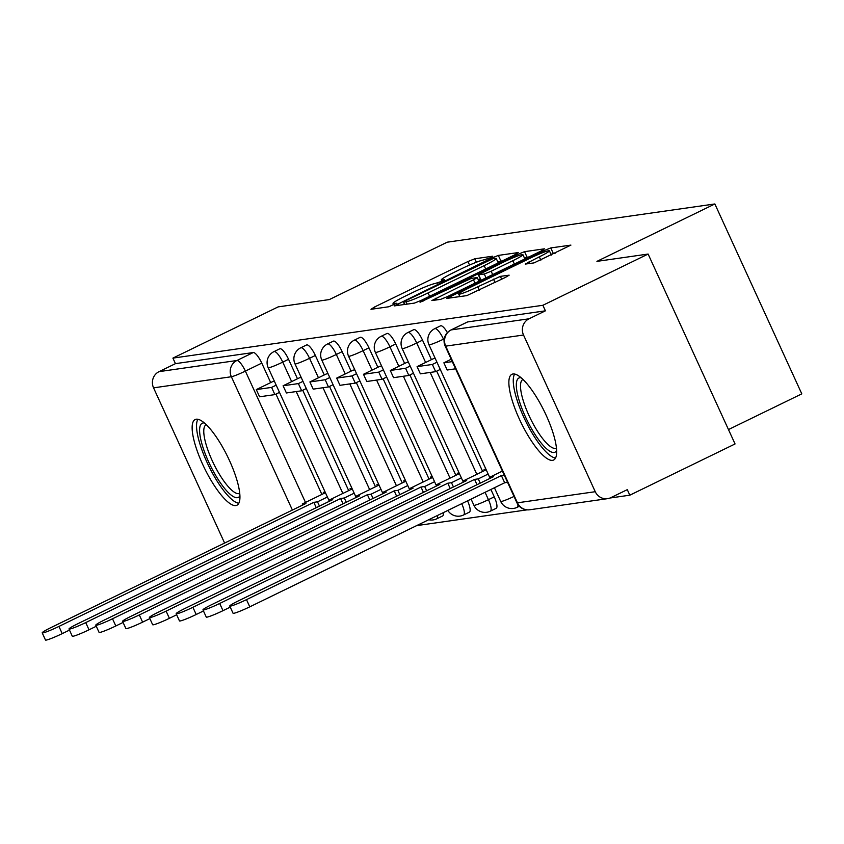 <?xml version="1.0" encoding="UTF-8"?>
<svg xmlns="http://www.w3.org/2000/svg" width="844" height="844" viewBox="0 0 844 844"><rect width="100%" height="100%" fill="white"/><g stroke="black" fill="none" stroke-linecap="round" stroke-linejoin="round"><path stroke-width="1.27" d="M490.269 257.81L492.727 256.207L474.813 258.77L467.935 261.534L374.504 307.016L371.001 309.305L388.915 306.741L396.363 303.228L393.863 303.534A19.19 1.604 -24.6 0 1 393.019 303.439A19.19 1.604 -24.6 0 1 405.078 296.223L412.864 292.435A19.19 1.604 -24.6 0 1 434.871 283.573L442.003 281.305L444.64 279.733L442.129 280.039A19.19 1.604 -24.6 0 1 441.296 279.944A19.19 1.604 -24.6 0 1 453.344 272.728L461.13 268.93A19.19 1.604 -24.6 0 1 483.137 260.079L490.269 257.81M196.272 419.204A47.665 12.934 -116 0 0 195.175 419.531A47.665 12.934 -116 0 0 203.52 466.183A47.665 12.934 -116 0 0 235.814 505.577A47.665 12.934 -116 0 0 236.9 505.239A47.665 12.934 -116 0 0 228.566 458.598A47.665 12.934 -116 0 0 196.272 419.204M512.994 373.976A47.665 12.934 -116 0 0 511.907 374.314A47.665 12.934 -116 0 0 520.242 420.956A47.665 12.934 -116 0 0 552.535 460.349A47.665 12.934 -116 0 0 553.622 460.022A47.665 12.934 -116 0 0 545.287 413.37A47.665 12.934 -116 0 0 512.994 373.976M534.062 262.895L570.913 245.108L550.763 247.925L543.884 250.689L446.687 298.428L466.848 295.611L505.387 277.433L509.154 275.176L500.376 276.368L477.799 286.77A16.047 1.34 -24.6 0 1 458.693 294.102A16.047 1.34 -24.6 0 1 468.779 288.068L530.285 258.116A16.047 1.34 -24.6 0 1 549.381 250.795A16.047 1.34 -24.6 0 1 539.305 256.829L525.284 264.077L534.062 262.895M172.915 358.109L278.151 306.889L329.329 299.578L447.257 242.175L714.857 203.963L596.93 261.366L648.118 254.055L542.882 305.285L172.915 358.109L175.447 363.648L159.062 371.634L236.869 360.515A12.217 3.313 64 0 1 245.372 371.107L305.486 502.412M514.713 254.856L518.227 252.567L498.329 255.405L491.451 258.18L394.253 305.908L414.415 303.101L421.283 300.337L514.713 254.856M524.546 251.66L544.443 248.822L540.93 251.111L447.499 296.592L440.631 299.356L431.854 300.548L473.505 279.839L477.282 277.592L471.363 278.362L420.048 302.247L517.667 254.434L524.546 251.66L527.078 257.198L528.977 256.935M648.118 254.055L735.061 443.955L629.824 495.185L610.012 498.013M416.609 525.633L527.11 509.85M728.467 429.564L801.8 393.863L714.857 203.963M542.882 305.285L545.414 310.824L529.03 318.8A12.217 11.721 81.9 0 0 523.523 335.026L595.252 491.704A12.217 11.721 81.9 0 0 610.898 497.633L627.292 489.647L629.824 495.185M175.447 363.648L253.253 352.539A12.217 3.313 64 0 1 261.767 363.12L270.681 382.596M275.946 394.095L321.88 494.436M224.609 543.061L153.555 387.85A12.217 11.721 -98.1 0 1 159.062 371.634M301.245 377.542L299.42 377.827M351.937 488.265L350.102 488.528L350.619 489.657M326.206 373.976L328.031 373.713M378.734 484.445L376.899 484.709L377.416 485.838M352.992 370.147L354.828 369.883M405.521 480.616L403.696 480.88L404.213 482.008M379.789 366.328L381.625 366.064M432.318 476.786L430.482 477.05L430.999 478.179M406.586 362.498L408.422 362.234M459.115 472.967L457.279 473.231L457.796 474.36M435.209 358.405L433.394 358.7M485.912 469.137L484.076 469.401L484.593 470.53M422.527 340.164L416.714 343.002A12.217 3.313 64 0 0 407.926 332.504L413.739 329.666A12.217 3.313 -116 0 1 422.527 340.164L431.442 359.639M436.707 371.138L482.652 471.479M490.892 489.478L494.267 496.852L488.444 499.68A12.217 3.313 64 0 1 490.364 511.158A12.217 3.313 64 0 1 490.079 511.242M395.731 343.993L389.917 346.821A12.217 3.313 64 0 0 381.129 336.323L386.953 333.496A12.217 3.313 -116 0 1 395.731 343.993L404.656 363.469M409.91 374.968L455.855 475.309M368.944 347.812L363.12 350.65A12.217 3.313 64 0 0 354.343 340.153L360.156 337.315A12.217 3.313 -116 0 1 368.944 347.812L377.859 367.298M383.123 378.787L429.058 479.128M342.147 351.642L336.323 354.48A12.217 3.313 64 0 0 327.546 343.972L333.359 341.145A12.217 3.313 -116 0 1 342.147 351.642L351.062 371.117M356.326 382.617L402.261 482.958M315.35 355.472L309.537 358.299A12.217 3.313 64 0 0 300.749 347.802L306.562 344.974A12.217 3.313 -116 0 1 315.35 355.472L324.265 374.947M329.529 386.447L375.474 486.788M288.553 359.291L282.74 362.129A12.217 3.313 64 0 0 273.952 351.632L279.775 348.794A12.217 3.313 -116 0 1 288.553 359.291L297.478 378.777M302.732 390.266L348.677 490.607M272.612 381.625L274.448 381.361M325.14 492.094L323.305 492.358L323.832 493.487M447.394 332.599A12.217 3.313 -116 0 0 440.536 325.837L434.723 328.675A12.217 3.313 64 0 1 443.501 339.172L444.081 340.427M495.892 508.415A12.217 3.313 -116 0 0 496.177 508.331A12.217 3.313 -116 0 0 494.267 496.852M469.106 512.234A12.217 3.313 -116 0 0 469.38 512.15A12.217 3.313 -116 0 0 467.544 500.84M442.309 516.064A12.217 3.313 -116 0 0 442.583 515.979A12.217 3.313 -116 0 0 443.279 512.646M545.414 310.824L467.608 321.933A12.217 3.313 -116 0 0 467.333 322.018A12.217 3.313 -116 0 0 467.091 322.186M441.792 281.031L437.276 283.225M393.515 304.526L389 306.731M502.76 260.669L497.833 261.988M492.917 258.675L406.091 300.538L403.453 302.12L406.08 301.793A19.19 1.604 -24.6 0 0 428.087 292.931L484.15 265.649A19.19 1.604 -24.6 0 0 496.198 258.422A19.19 1.604 -24.6 0 0 495.365 258.327L492.917 258.675M478.506 280.271L480.447 279.322M512.825 260.701A16.047 1.34 -24.6 0 0 522.911 254.666A16.047 1.34 -24.6 0 0 503.805 261.988L478.369 274.796L484.277 274.015L491.155 271.251L512.825 260.701L514.355 264.045M527.078 257.198L524.462 258.074M555.194 253.189L550.953 254.223M302.701 505.039L302.226 504.005L305.918 503.478L51.03 627.556A14.053 1.171 -24.6 0 0 42.2 632.842A14.053 1.171 -24.6 0 0 58.932 626.427L62.224 633.622A14.053 1.171 155.4 0 1 45.492 640.037L42.2 632.842M319.465 506.094L317.502 501.821L313.81 502.349L316.247 507.666M69.482 630.088L62.224 633.622M279.491 392.376L274.891 394.612L271.589 387.407L256.302 389.59L272.696 381.615M271.589 387.407L276.188 385.17M274.891 394.612L259.604 396.796L256.302 389.59M313.81 502.349L58.932 626.427M317.502 501.821L327.398 497.01M302.226 504.005L325.425 492.706M239.896 495.829A41.251 11.194 64 0 1 221.645 484.604A41.251 11.194 64 0 1 201.674 443.079A41.251 11.194 64 0 1 204.438 422.992M206.284 424.669A38.191 10.36 -116 0 0 206.2 424.701A38.191 10.36 -116 0 0 205.693 443.068A38.191 10.36 -116 0 0 222.373 478.928A38.191 10.36 -116 0 0 239.633 493.381A38.191 10.36 -116 0 0 239.717 493.339M197.918 419.268A47.359 12.85 -116 0 0 198.92 440.526A47.359 12.85 -116 0 0 238.799 503.256M556.618 450.601A41.251 11.194 64 0 1 538.366 439.386A41.251 11.194 64 0 1 518.395 397.851A41.251 11.194 64 0 1 521.159 377.764M523.006 379.441A38.191 10.36 -116 0 0 522.921 379.483A38.191 10.36 -116 0 0 522.425 397.841A38.191 10.36 -116 0 0 539.094 433.7A38.191 10.36 -116 0 0 556.354 448.153A38.191 10.36 -116 0 0 556.439 448.111M514.64 374.04A47.359 12.85 -116 0 0 515.642 395.298A47.359 12.85 -116 0 0 555.521 458.028M329.487 501.22L329.012 500.175L332.705 499.648L77.827 623.727A14.053 1.171 -24.6 0 0 68.997 629.012A14.053 1.171 -24.6 0 0 85.719 622.598L89.021 629.793A14.053 1.171 155.4 0 1 72.289 636.207L68.997 629.012M346.262 502.275L344.299 497.992L340.607 498.519L343.044 503.836M96.279 626.259L89.021 629.793M306.277 388.546L301.677 390.783L298.386 383.587L283.099 385.771L299.493 377.785M298.386 383.587L302.985 381.351M301.677 390.783L286.401 392.966L283.099 385.771M340.607 498.519L85.719 622.598M344.299 497.992L354.185 493.181M329.012 500.175L352.222 488.887M356.284 497.39L355.809 496.356L359.502 495.829L104.614 619.897A14.053 1.171 -24.6 0 0 95.783 625.193A14.053 1.171 -24.6 0 0 112.516 618.779L115.818 625.974A14.053 1.171 155.4 0 1 99.086 632.388L95.783 625.193M373.059 498.445L371.096 494.173L367.404 494.7L369.841 500.017M123.076 622.439L115.818 625.974M333.074 384.716L328.474 386.953L325.183 379.758L309.896 381.942L326.29 373.966M325.183 379.758L329.782 377.521M328.474 386.953L313.187 389.137L309.896 381.942M367.404 494.7L112.516 618.779M371.096 494.173L380.982 489.362M355.809 496.356L379.009 485.057M383.081 493.571L382.606 492.527L386.299 491.999L131.411 616.078A14.053 1.171 -24.6 0 0 122.58 621.363A14.053 1.171 -24.6 0 0 139.313 614.949L142.604 622.144A14.053 1.171 155.4 0 1 125.883 628.558L122.58 621.363M399.845 494.616L397.893 490.343L394.201 490.87L396.627 496.188M149.873 618.61L142.604 622.144M359.871 380.897L355.271 383.134L351.98 375.939L336.693 378.112L353.087 370.136M351.98 375.939L356.569 373.692M355.271 383.134L339.984 385.318L336.693 378.112M394.201 490.87L139.313 614.949M397.893 490.343L407.779 485.532M382.606 492.527L405.806 481.228M409.878 489.742L409.403 488.697L413.096 488.17L158.208 612.248A14.053 1.171 -24.6 0 0 149.377 617.534A14.053 1.171 -24.6 0 0 166.11 611.119L169.401 618.314A14.053 1.171 155.4 0 1 152.669 624.729L149.377 617.534M426.642 490.797L424.68 486.513L420.987 487.041L423.424 492.358M176.66 614.78L169.401 618.314M386.657 377.068L382.068 379.304L378.766 372.109L363.479 374.293L379.874 366.307M378.766 372.109L383.366 369.872M382.068 379.304L366.781 381.488L363.479 374.293M420.987 487.041L166.11 611.119M424.68 486.513L434.565 481.702M409.403 488.697L432.603 477.409M436.664 485.912L436.19 484.878L439.882 484.351L185.005 608.429A14.053 1.171 -24.6 0 0 176.174 613.715A14.053 1.171 -24.6 0 0 192.896 607.3L196.198 614.495A14.053 1.171 155.4 0 1 179.466 620.91L176.174 613.715M453.439 486.967L451.477 482.694L447.784 483.222L450.221 488.539M203.457 610.961L196.198 614.495M413.454 373.238L408.855 375.474L405.563 368.279L390.276 370.463L406.671 362.487M405.563 368.279L410.163 366.043M408.855 375.474L393.568 377.658L390.276 370.463M447.784 483.222L192.896 607.3M451.477 482.694L461.362 477.883M436.19 484.878L459.4 473.579M463.462 482.093L462.987 481.048L466.679 480.521L211.791 604.599A14.053 1.171 -24.6 0 0 202.961 609.885A14.053 1.171 -24.6 0 0 219.693 603.471L222.995 610.666A14.053 1.171 155.4 0 1 206.263 617.08L202.961 609.885M480.236 483.137L478.274 478.864L474.581 479.392L477.018 484.709M230.254 607.131L222.995 610.666M440.251 369.419L435.652 371.655L432.36 364.46L417.073 366.634L433.468 358.658M432.36 364.46L436.96 362.213M435.652 371.655L420.365 373.839L417.073 366.634M474.581 479.392L219.693 603.471M478.274 478.864L488.159 474.054M462.987 481.048L486.186 469.749M490.258 478.263L489.784 477.219L493.476 476.691L238.588 600.77A14.053 1.171 -24.6 0 0 229.758 606.055A14.053 1.171 -24.6 0 0 246.49 599.641L249.782 606.836A14.053 1.171 155.4 0 1 233.06 613.25L229.758 606.055M504.279 475.151L501.378 475.562L504.67 482.768L249.782 606.836M507.571 482.346L504.67 482.768M452.289 361.612L443.87 362.814L451.202 359.238M455.581 368.807L447.162 370.01L443.87 362.814M501.378 475.562L246.49 599.641M489.784 477.219L502.412 471.079M523.523 335.026L445.716 346.135L517.446 502.813L595.252 491.704M261.767 363.12L245.372 371.107A12.217 1.023 -24.6 0 1 231.362 376.74L153.555 387.85M292.393 510.061L231.362 376.74A12.217 11.721 -98.1 0 1 236.869 360.515L253.253 352.539M444.26 338.803L443.501 339.172A12.217 1.023 155.4 0 1 429.49 344.806A12.217 1.023 155.4 0 1 428.963 344.753A12.217 12.217 0 0 1 434.723 328.675M407.926 332.504A12.217 12.217 0 0 0 402.166 348.572A12.217 1.023 155.4 0 0 402.704 348.635A12.217 1.023 155.4 0 0 416.714 343.002L425.629 362.477M430.187 372.436L476.828 474.307M485.068 492.305L488.444 499.68A12.217 1.023 155.4 0 1 474.433 505.313A12.217 1.023 -24.6 0 1 473.895 505.261A12.217 12.217 0 0 0 490.364 511.158L496.177 508.331M381.129 336.323A12.217 12.217 0 0 0 375.369 352.402A12.217 1.023 155.4 0 0 375.907 352.465A12.217 1.023 155.4 0 0 389.917 346.821L398.832 366.296M403.39 376.255L450.031 478.137M354.343 340.153A12.217 12.217 0 0 0 348.572 356.231A12.217 1.023 155.4 0 0 349.11 356.284A12.217 1.023 155.4 0 0 363.12 350.65L372.035 370.126M376.603 380.085L423.245 481.966M327.546 343.972A12.217 12.217 0 0 0 321.786 360.05A12.217 1.023 155.4 0 0 322.313 360.114A12.217 1.023 155.4 0 0 336.323 354.48L345.249 373.955M349.806 383.914L396.448 485.785M300.749 347.802A12.217 12.217 0 0 0 294.989 363.88A12.217 1.023 155.4 0 0 295.527 363.943A12.217 1.023 155.4 0 0 309.537 358.299L318.452 377.774M323.009 387.734L369.651 489.615M273.952 351.632A12.217 12.217 0 0 0 268.192 367.71A12.217 1.023 155.4 0 0 268.73 367.762A12.217 1.023 155.4 0 0 282.74 362.129L291.655 381.604M296.212 391.563L342.864 493.445M437.456 515.484A12.217 3.313 64 0 1 436.77 518.807A12.217 3.313 64 0 1 436.496 518.891M461.731 503.668A12.217 3.313 64 0 1 463.567 514.988A12.217 3.313 64 0 1 463.282 515.072M517.899 504.512A12.217 3.313 64 0 1 517.15 507.328A12.217 3.313 64 0 1 516.876 507.413M514.017 496.441A12.217 1.023 155.4 0 1 501.231 501.494A12.217 1.023 -24.6 0 1 500.692 501.431A12.217 12.217 0 0 0 517.15 507.328L519.345 506.263M467.608 321.933L451.223 329.909L529.03 318.8M450.664 330.204A12.217 3.313 64 0 1 450.939 329.993A12.217 3.313 64 0 1 451.223 329.909A12.217 11.721 -98.1 0 0 445.716 346.135A12.217 1.023 155.4 0 1 445.178 346.072L516.908 502.75A12.217 12.217 0 0 0 529.747 509.765L607.553 498.656M529.747 509.765A12.217 11.721 81.9 0 1 517.446 502.813A12.217 1.023 155.4 0 1 516.908 502.75M442.583 281.02L442.129 280.039M394.306 304.515L393.863 303.534M375.274 308.693L374.504 307.016M469.549 265.058L467.935 261.534M476.396 262.231L474.813 258.77M398.79 305.328L398.02 303.661M491.83 259.002L491.451 258.18M500.861 260.944L498.329 255.405M404.709 304.484L403.643 302.141M407.156 304.135L406.08 301.793M429.617 296.276L428.087 292.931M485.68 268.993L484.15 265.649M436.39 299.968L435.62 298.291M475.045 283.183L473.505 279.839M422.96 301.287L422.686 300.675M518.269 255.753L517.667 254.434M481.112 280.229L478.632 274.827M486.028 277.834L484.277 274.015M492.685 274.595L491.155 271.251M529.821 263.497L529.051 261.819M540.835 260.174L539.305 256.829M479.329 290.114L477.799 286.77M495.027 282.476L493.497 279.132M501.684 279.237L500.376 276.368M451.223 297.848L450.453 296.17M544.475 251.976L543.884 250.689M553.295 253.453L550.763 247.925M329.35 501.283L268.192 367.71M442.583 515.979L436.77 518.807A12.217 12.217 0 0 1 428.72 519.735M469.38 512.15L463.567 514.988A12.217 12.217 0 0 1 447.826 510.43M356.147 497.464L294.989 363.88M382.944 493.634L321.786 360.05M409.73 489.805L348.572 356.231M436.527 485.986L375.369 352.402M473.895 505.261L471.089 499.11M463.324 482.156L402.166 348.572M500.692 501.431L494.426 487.748M490.121 478.326L428.963 344.753M467.333 322.018L450.939 329.993A12.217 12.217 0 0 0 445.178 346.072M441.929 281.337L441.296 279.944M393.663 304.842L393.019 303.439M404.55 304.515L403.453 302.12M498.234 262.874L496.198 258.422M478.97 281.274L477.282 277.592M524.862 258.939L522.911 254.666M480.901 280.335L478.369 274.796M551.332 255.067L549.381 250.795M459.853 296.613L458.693 294.102"/></g></svg>
